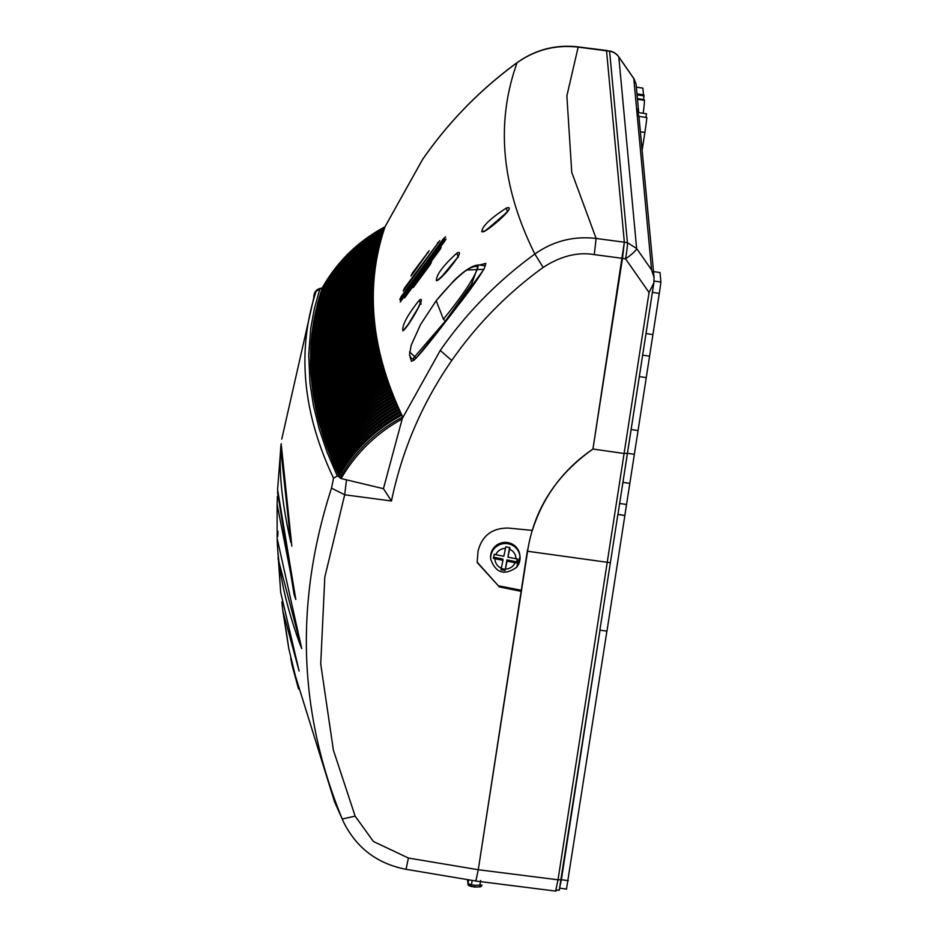 <?xml version="1.0" encoding="UTF-8"?>
<svg xmlns="http://www.w3.org/2000/svg" width="938" height="938" viewBox="0 0 938 938"><rect width="100%" height="100%" fill="white"/><g stroke="black" fill="none" stroke-linecap="round" stroke-linejoin="round"><path stroke-width="1.41" d="M624.345 242.203L596.122 238.463L594.246 254.608L622.48 258.349L624.345 242.215L606.534 50.699L624.345 242.203L592.945 449.032C555.777 475.46 533.992 509.533 527.578 551.251L478.263 869.737L558.016 879.797L555.671 890.865M624.345 242.215L627.416 242.708L636.621 248.476L651.593 269.945L654.079 277.66L653.845 282.924L649.049 292.504L625.552 258.829L622.48 258.337L592.945 449.032L624.11 453.5L627.452 453.289L653.845 282.924L617.943 514.352L624.86 515.501L606.956 631.157L599.886 630.113L617.872 514.47L624.86 515.501M651.593 269.945L633.783 78.558L636.058 83.834L638.731 112.619M637.383 111.399L637.523 112.877A13.988 13.753 -5.3 0 1 638.93 116.406L646.868 117.567A17.482 0.762 98.4 0 1 644.887 132.446L642.19 149.834M384.732 227.453L385.049 226.773C358.058 241.207 337.105 261.596 322.203 287.966C337.117 261.585 358.07 241.183 385.049 226.75L422.499 159.589C448.505 122.092 480.033 89.814 517.072 62.74C535.446 49.737 555.859 44.543 578.324 47.146L609.606 51.215A13.988 13.753 -5.3 0 1 618.81 56.984L636.621 248.476A13.988 2.38 145.1 0 1 625.552 258.829A13.988 0.891 99.2 0 0 627.416 242.708L609.606 51.215L606.44 50.464M654.079 277.66L638.93 116.406M637.301 110.555L637.172 109.078A13.988 13.753 -5.3 0 1 638.579 112.607L646.517 113.768L645.954 117.438M480.666 880.536L480.455 881.638L481.335 881.708M475.836 879.903L475.601 881.017L480.455 881.638L479.904 885.179L474.769 885.308L474.394 886.996A2.099 2.099 0 0 0 474.792 887.02A2.099 2.064 -5.3 0 1 474.417 886.973L471.111 886.457L471.486 884.769L474.769 885.308L474.792 887.02L479.928 886.891L479.904 885.179L481.944 885.12A2.099 2.064 -5.3 0 1 479.928 886.856A2.099 2.099 0 0 0 481.944 885.12L481.944 885.12M527.473 550.149L478.263 869.737L475.918 880.805L478.263 869.737L408.429 858.036L373.418 841.492L355.139 816.13L333.377 750.119L320.726 663.987L324.818 577.093L344.703 494.783L331.513 488.135L333.541 478.251L337.281 475.941L327.233 452.562L319.377 429.534L313.433 405.615L309.986 383.161L308.708 354.787L310.771 328.159L314.289 309.048L319.108 291.413L319.893 288.998L323.376 287.943M331.513 488.135C294.708 601.786 298.296 712.094 342.241 819.026L343.941 822.837C357.003 848.362 377.721 863.863 406.119 869.327L475.988 881.04L555.753 891.1C560.959 886.785 557.559 897.256 561.358 879.692L558.016 879.797L649.049 292.504M559.599 887.958L600.027 629.949M592.945 449.032L592.945 449.032C563.304 469.352 543.114 496.483 532.362 530.416L508.455 528.082C492.075 527.918 481.933 535.668 478.04 551.321L477.137 562.46L499.344 586.907L521.364 591.386M637.488 99.287L644.429 100.307A20.988 0.915 98.4 0 1 643.222 113.287M644.429 100.307L644.371 99.674L637.43 98.654M643.445 99.545L644.007 95.875L637.078 94.855M644.007 95.875L643.949 95.242A20.988 0.915 98.4 0 0 643.843 94.89L636.984 93.882M636.363 87.152L642.858 88.113L643.48 94.832M606.909 631.145L566.505 888.978M627.463 453.289L634.369 454.309A4676.938 204.39 -81.6 0 0 629.832 483.387A3519.399 153.809 -81.6 0 0 626.549 504.492A3292.228 143.877 -81.6 0 0 624.849 515.361M634.369 454.309A4186.247 182.945 -81.6 0 0 638.063 430.542A9156.65 400.163 -81.6 0 0 646.259 377.604L639.353 376.595M652.379 292.375L659.297 293.383L646.259 377.604M659.297 293.383A19.499 0.856 -81.6 0 0 660.903 282.068L654.079 281.06M653.516 271.586L660.012 272.536L660.903 282.068M474.382 886.961L469.692 885.941A2.099 2.064 -5.3 0 1 467.968 883.608L471.486 884.769L472.166 880.395M317.935 303.478L317.619 303.443C332.509 277.109 353.415 256.766 380.347 242.403L380.066 243.505A6947.356 1227.69 8.8 0 0 379.749 244.759L379.48 245.862A6947.356 1227.69 8.8 0 0 379.175 247.116L378.917 248.218A6947.356 1227.69 8.8 0 0 378.635 249.485M317.337 305.847L317.337 304.545C332.216 278.211 353.134 257.868 380.066 243.505M318.545 301.121L318.24 301.075C333.131 274.752 354.048 254.409 380.98 240.058L380.676 241.16A6947.356 1227.69 8.8 0 0 380.347 242.403M317.337 304.545L317.947 302.177C332.838 275.854 353.743 255.511 380.676 241.16M319.858 296.396L319.952 295.107C334.854 268.796 355.76 248.464 382.681 234.125L383.021 233.034C356.1 247.374 335.183 267.693 320.292 294.004L320.679 292.75C335.57 266.451 356.487 246.131 383.408 231.792L383.748 230.701C356.827 245.029 335.921 265.348 321.019 291.659L321.429 290.405C336.332 264.106 357.237 243.786 384.158 229.458L384.51 228.368C357.589 242.696 336.683 263.015 321.781 289.303L322.097 288.365M320.55 294.04L319.952 295.107M330.727 454.32L329.66 454.18L329.121 452.808C344.012 426.45 364.917 406.095 391.861 391.732L391.404 390.525C364.46 404.888 343.543 425.254 328.663 451.6L328.148 450.228C343.027 423.882 363.932 403.516 390.876 389.141L390.431 387.933C363.487 402.308 342.569 422.675 327.69 449.032L327.186 447.661C342.065 421.303 362.983 400.936 389.927 386.562L389.493 385.354C362.537 399.729 341.631 420.107 326.752 446.465L326.26 445.104C341.139 418.735 362.056 398.357 389 383.982L388.578 382.786C361.622 397.161 340.717 417.539 325.838 443.897L325.357 442.537C340.236 416.167 361.153 395.789 388.098 381.414L387.687 380.207C360.731 394.593 339.826 414.971 324.947 441.341L324.478 439.981C339.357 413.599 360.274 393.221 387.23 378.846L386.831 377.639C359.875 392.025 338.958 412.403 324.079 438.785L323.633 437.425C338.512 411.043 359.418 390.665 386.374 376.279L385.987 375.083C359.031 389.469 338.126 409.847 323.247 436.229L322.813 434.869C337.68 408.487 358.597 388.098 385.553 373.711L385.178 372.515C358.222 386.902 337.305 407.291 322.438 433.684L322.015 432.324C336.894 405.931 357.8 385.541 384.768 371.155L384.404 369.959C357.437 384.357 336.531 404.747 321.652 431.128L321.253 429.78C336.121 403.387 357.038 382.997 383.994 368.599L383.642 367.415C356.686 381.801 335.769 402.203 320.902 428.596L320.503 427.236C335.382 400.843 356.288 380.441 383.255 366.055L382.915 364.859C355.959 379.257 335.042 399.658 320.175 426.051L319.788 424.703C334.655 398.298 355.572 377.897 382.54 363.498A6947.356 1227.69 8.8 0 0 382.915 364.859M329.719 451.741L328.663 451.6L329.121 452.808M316.247 310.607L315.895 310.56C330.774 284.202 351.691 263.848 378.624 249.485L378.377 250.587A6947.356 1227.69 8.8 0 0 378.108 251.841L377.873 252.955A6947.356 1227.69 8.8 0 0 377.615 254.21L377.393 255.324A6947.356 1227.69 8.8 0 0 377.146 256.59L376.935 257.692A6947.356 1227.69 8.8 0 0 376.713 258.958L376.513 260.072A6947.356 1227.69 8.8 0 0 376.29 261.339L376.115 262.464A6947.356 1227.69 8.8 0 0 375.904 263.73L375.739 264.844A6947.356 1227.69 8.8 0 0 375.552 266.122L375.388 267.236A6947.356 1227.69 8.8 0 0 375.212 268.514L375.071 269.628A6947.356 1227.69 8.8 0 0 374.907 270.906L374.778 272.032A6947.356 1227.69 8.8 0 0 374.625 273.31L374.508 274.435A6947.356 1227.69 8.8 0 0 374.379 275.713L374.262 276.839A6947.356 1227.69 8.8 0 0 374.145 278.117L374.051 279.243A6947.356 1227.69 8.8 0 0 373.945 280.532L373.863 281.658A6947.356 1227.69 8.8 0 0 373.77 282.948L373.699 284.073A6947.356 1227.69 8.8 0 0 373.629 285.363L373.559 286.5A6947.356 1227.69 8.8 0 0 373.5 287.79L373.453 288.927A6947.356 1227.69 8.8 0 0 373.406 290.217L373.371 291.355A6947.356 1227.69 8.8 0 0 373.336 292.644L373.312 293.793A6947.356 1227.69 8.8 0 0 373.301 295.083L373.289 296.22A6947.356 1227.69 8.8 0 0 373.289 297.522L373.289 298.671A6947.356 1227.69 8.8 0 0 373.301 299.972L373.312 301.11A6947.356 1227.69 8.8 0 0 373.336 302.411L373.359 303.56A6947.356 1227.69 8.8 0 0 373.394 304.862L373.441 306.011A6947.356 1227.69 8.8 0 0 373.488 307.324L373.547 308.473A6947.356 1227.69 8.8 0 0 373.605 309.774L373.676 310.935A6947.356 1227.69 8.8 0 0 373.758 312.237L373.828 313.398A6947.356 1227.69 8.8 0 0 373.922 314.711L374.016 315.86A6947.356 1227.69 8.8 0 0 374.121 317.185L374.227 318.334A6947.356 1227.69 8.8 0 0 374.344 319.659L374.461 320.808A6947.356 1227.69 8.8 0 0 374.59 322.133L374.719 323.293A6947.356 1227.69 8.8 0 0 374.872 324.618L375.012 325.779A6947.356 1227.69 8.8 0 0 375.177 327.104L375.329 328.265A6947.356 1227.69 8.8 0 0 375.505 329.59L375.669 330.762A6947.356 1227.69 8.8 0 0 375.868 332.087L376.044 333.248A6947.356 1227.69 8.8 0 0 376.244 334.585L376.431 335.757A6947.356 1227.69 8.8 0 0 376.654 337.082L376.853 338.255A6947.356 1227.69 8.8 0 0 377.088 339.591L377.311 340.764A6947.356 1227.69 8.8 0 0 377.557 342.1L377.78 343.273A6947.356 1227.69 8.8 0 0 378.049 344.609L378.284 345.794A6947.356 1227.69 8.8 0 0 378.565 347.13L378.811 348.315A6947.356 1227.69 8.8 0 0 379.104 349.651L379.362 350.835A6947.356 1227.69 8.8 0 0 379.679 352.172L379.949 353.356A6947.356 1227.69 8.8 0 0 380.265 354.705L380.558 355.889A6947.356 1227.69 8.8 0 0 380.887 357.237L381.191 358.422A6947.356 1227.69 8.8 0 0 381.543 359.77L381.848 360.966A6947.356 1227.69 8.8 0 0 382.212 362.314L382.54 363.51M315.731 312.975L315.649 311.662C330.528 285.316 351.445 264.95 378.377 250.587M316.774 308.227L317.021 305.811C331.9 279.465 352.817 259.123 379.749 244.759M316.739 306.914C331.63 280.579 352.536 260.225 379.48 245.862M326.858 444.037L325.838 443.897L326.26 445.104M317.947 302.177L318.592 299.82C333.482 273.497 354.388 253.154 381.32 238.803L381.625 237.713C354.705 252.064 333.787 272.395 318.897 298.718L319.26 297.463C334.151 271.141 355.056 250.809 381.989 236.47L382.305 235.368C355.385 249.719 334.479 270.038 319.577 296.361L319.26 297.463M319.19 298.753L318.592 299.82M315.649 311.662L316.446 308.18C331.325 281.834 352.231 261.479 379.175 247.116M316.176 309.294C331.067 282.948 351.973 262.581 378.917 248.218M330.129 455.387C345.02 429.041 365.926 408.687 392.87 394.323L392.401 393.104C365.457 407.479 344.539 427.834 329.66 454.18L330.68 456.759C345.571 430.413 366.477 410.058 393.421 395.695L393.901 396.915A6947.356 1227.69 8.8 0 0 394.464 398.298L394.968 399.506A6947.356 1227.69 8.8 0 0 395.543 400.889C368.611 415.253 347.693 435.595 332.802 461.918L332.228 460.546C347.119 434.212 368.024 413.869 394.968 399.506M314.371 320.139L314.195 318.814C329.074 292.445 349.991 272.079 376.935 257.692M314.793 317.748L314.406 317.701C329.285 291.331 350.202 270.965 377.146 256.59M332.826 459.479L331.735 459.339C346.614 433.004 367.532 412.65 394.464 398.298M333.916 462.071L332.802 461.918L333.318 463.126C348.209 436.803 369.115 416.46 396.047 402.109L395.543 400.889M335.03 464.65L333.905 464.509C348.795 438.187 369.713 417.844 396.645 403.492L397.161 404.712A6947.356 1227.69 8.8 0 0 397.771 406.107L398.31 407.327A6947.356 1227.69 8.8 0 0 398.92 408.71L399.471 409.941A6947.356 1227.69 8.8 0 0 400.104 411.336L400.667 412.556A6947.356 1227.69 8.8 0 0 401.312 413.951L401.886 415.171A6947.356 1227.69 8.8 0 0 402.742 416.976L402.168 419.016C376.244 433.321 355.889 453.16 341.115 478.544L339.873 477.934L339.169 476.117C354.06 449.818 374.977 429.51 401.886 415.171M336.179 467.253L335.042 467.101L334.432 465.717C349.323 439.394 370.24 419.063 397.161 404.712M332.228 460.546L331.173 457.967C346.052 431.621 366.969 411.266 393.901 396.915M331.771 456.9L330.68 456.759L331.173 457.967M328.746 449.173L327.69 449.032L328.148 450.228M338.536 472.447L337.375 472.295L336.742 470.911C351.644 444.6 372.55 424.281 399.471 409.941M337.34 469.844L336.191 469.692C351.093 443.381 371.999 423.061 398.92 408.722M315.25 315.367L315.367 312.929C330.258 286.582 351.164 266.216 378.108 251.841M315.133 314.042C330.012 287.685 350.929 267.318 377.873 252.955M313.597 324.935L313.374 323.598C328.241 297.229 349.159 276.839 376.115 262.452M313.972 322.531L313.55 322.484C328.429 296.103 349.346 275.725 376.29 261.339M312.624 332.146L312.319 330.797C327.198 304.416 348.104 284.026 375.071 269.628M312.917 329.73L312.471 329.684C327.339 303.291 348.256 282.901 375.212 268.514M312.12 336.965L311.756 335.616C326.623 309.223 347.541 288.822 374.508 274.435M312.354 334.549L311.885 334.491C326.752 308.098 347.67 287.708 374.625 273.31M311.135 356.405L310.572 355.033C325.427 328.617 346.345 308.203 373.312 293.793M311.158 353.966L310.595 353.896C325.451 327.479 346.368 307.066 373.336 292.644M317.794 413.517L316.927 413.4L316.622 412.063C331.477 385.647 352.395 365.234 379.362 350.835M317.208 410.996L316.352 410.879C331.22 384.474 352.137 364.061 379.104 349.651M318.404 416.038L317.525 415.921L317.196 414.584C332.064 388.168 352.981 367.766 379.949 353.356M317.196 414.584L316.927 413.4C331.782 386.995 352.7 366.582 379.667 352.172M312.319 330.797L312.647 328.394C327.514 302.013 348.432 281.623 375.388 267.236M313.245 327.327L312.8 327.28C327.679 300.887 348.596 280.509 375.552 266.122M313.374 323.598L313.773 321.206C328.652 294.837 349.557 274.459 376.513 260.072M313.773 321.206L313.972 320.093C328.839 293.723 349.757 273.345 376.713 258.958M311.135 358.855L310.537 357.472C325.392 331.055 346.31 310.642 373.289 296.22M310.537 357.472L310.548 356.334C325.404 329.906 346.321 309.493 373.301 295.083M319.706 421.103L318.791 420.986L318.439 419.638C333.307 393.233 354.224 372.82 381.191 358.422M319.037 418.571L318.146 418.454C333.002 392.049 353.919 371.636 380.887 357.237M320.386 423.636L319.471 423.519L319.108 422.159C333.975 395.766 354.892 375.364 381.848 360.966M319.108 422.159L318.791 420.986C333.658 394.581 354.576 374.18 381.543 359.77M319.788 424.703L319.471 423.519C334.338 397.114 355.256 376.713 382.212 362.314M311.416 346.661L310.947 345.301C325.814 318.885 346.732 298.483 373.699 284.073M311.545 344.234L311.017 344.164C325.885 317.759 346.802 297.346 373.77 282.948M311.217 351.527L310.701 350.155C325.568 323.739 346.485 303.337 373.453 288.927M311.299 349.088L310.748 349.018C325.615 322.613 346.532 302.2 373.5 287.79M322.027 289.338L321.429 290.405M310.947 345.301L311.111 342.874C325.978 316.469 346.896 296.068 373.863 281.658M311.709 341.807L311.193 341.737C326.061 315.332 346.978 294.931 373.945 280.532M310.701 350.155L310.818 347.728C325.674 321.312 346.591 300.91 373.559 286.5M310.818 347.728L310.877 346.591C325.732 320.186 346.65 299.773 373.617 285.363M310.572 355.033L310.619 352.594C325.486 326.178 346.403 305.765 373.371 291.355M310.619 352.594L310.654 351.457C325.521 325.04 346.439 304.627 373.406 290.217M322.613 431.257L321.652 431.128L322.015 432.324M324.231 436.358L323.247 436.229L323.633 437.425M311.756 335.616L312.026 333.213C326.893 306.82 347.81 286.418 374.778 272.032M312.026 333.213L312.166 332.087C327.034 305.694 347.951 285.304 374.907 270.906M321.851 428.713L320.902 428.596L321.253 429.78M316.622 412.063L316.059 409.543C330.926 383.126 351.844 362.713 378.811 348.303M316.657 408.476L315.813 408.37C330.668 381.954 351.586 361.54 378.565 347.13M339.767 475.05L338.595 474.898L337.938 473.514C352.84 447.203 373.746 426.884 400.667 412.556M337.938 473.514L337.375 472.295C352.278 445.984 373.183 425.664 400.104 411.336M321.277 291.683L320.679 292.75M325.076 438.914L324.079 438.785L324.478 439.981M316.059 409.543L315.531 407.033C330.399 380.617 351.316 360.204 378.284 345.794M316.129 405.966L315.297 405.861C330.153 379.433 351.07 359.019 378.049 344.609M321.101 426.169L320.175 426.051L320.503 427.236M315.531 407.033L315.027 404.513C329.895 378.096 350.812 357.683 377.78 343.273M315.625 403.457L314.805 403.352C329.66 376.924 350.578 356.51 377.557 342.1M325.955 441.47L324.947 441.341L325.357 442.537M323.411 433.802L322.438 433.684L322.813 434.869M311.897 339.38L311.522 338.032C326.389 311.639 347.295 291.237 374.262 276.839M311.522 338.032L311.627 336.906C326.494 310.513 347.412 290.112 374.368 275.713M312.647 328.394L312.999 326.002C327.866 299.621 348.784 279.231 375.739 264.844M312.999 326.002L313.163 324.876C328.042 298.495 348.948 278.117 375.904 263.73M339.169 476.117L338.595 474.898C353.485 448.599 374.391 428.279 401.312 413.951M318.439 419.638L317.806 417.105C332.673 390.7 353.591 370.287 380.558 355.889M317.806 417.105L317.525 415.921C332.38 389.516 353.298 369.115 380.265 354.705M311.111 342.874L311.299 340.447C326.166 314.054 347.083 293.653 374.051 279.243M311.299 340.447L311.404 339.322C326.26 312.917 347.177 292.515 374.145 278.117M311.381 368.669L310.689 367.274C325.545 340.846 346.462 320.433 373.441 306.011M311.287 366.207L310.642 366.125C325.509 339.697 346.427 319.283 373.394 304.862M312.565 383.49L311.838 383.396L311.475 379.597C326.33 353.18 347.248 332.756 374.227 318.334M311.475 379.597L311.369 378.448C326.225 352.02 347.142 331.595 374.121 317.185M374.016 315.86C347.037 330.282 326.119 350.706 311.264 377.135L312.061 378.542M314.277 395.942L313.491 395.836L313.292 394.511C328.148 368.083 349.065 347.67 376.044 333.248M313.878 393.444L313.116 393.35C327.972 366.922 348.889 346.497 375.868 332.087M313.292 394.511L312.917 392.014C327.772 365.597 348.69 345.172 375.669 330.751M313.515 390.947L312.753 390.853C327.608 364.425 348.526 344.012 375.505 329.59M311.862 376.068L311.17 375.974C326.025 349.546 346.943 329.132 373.922 314.711M311.522 371.131L310.795 369.736C325.65 343.308 346.568 322.883 373.547 308.473M310.795 369.736L310.736 368.587C325.592 342.159 346.509 321.734 373.488 307.324M311.264 377.135L311.076 374.661C325.932 348.233 346.849 327.808 373.828 313.398M311.674 373.594L311.006 373.512C325.861 347.083 346.779 326.659 373.746 312.248M313.175 388.461L312.26 387.042C327.116 360.614 348.033 340.189 375.012 325.779M312.858 385.975L312.12 385.881C326.975 359.453 347.892 339.028 374.872 324.618M315.156 400.948L314.347 400.843L314.101 399.506C328.968 373.09 349.886 352.665 376.853 338.255M314.699 398.439L313.902 398.333C328.769 371.917 349.686 351.504 376.654 337.082M312.26 387.042L311.967 384.557C326.823 358.128 347.74 337.715 374.719 323.293M311.967 384.557L311.838 383.396C326.705 356.968 347.623 336.554 374.59 322.133M315.027 404.513L314.558 402.015C329.414 375.587 350.331 355.174 377.311 340.764M314.558 402.015L314.347 400.843C329.203 374.414 350.12 354.001 377.088 339.591M312.917 392.014L312.577 389.528C327.432 363.1 348.35 342.687 375.329 328.265M312.577 389.528L312.424 388.367C327.28 361.939 348.197 341.514 375.177 327.104M314.101 399.506L313.679 397.009C328.546 370.58 349.464 350.167 376.431 335.757M313.679 397.009L313.491 395.836C328.359 369.42 349.276 348.995 376.244 334.585M311.076 374.661L310.924 372.198C325.779 345.77 346.697 325.345 373.676 310.935M310.924 372.198L310.853 371.038C325.709 344.621 346.626 324.196 373.605 309.774M310.689 367.274L310.607 364.823C325.463 338.395 346.38 317.97 373.359 303.56M311.205 363.756L310.584 363.674C325.439 337.246 346.356 316.833 373.336 302.411M310.607 364.823L310.56 362.361C325.416 335.945 346.333 315.52 373.312 301.11M311.158 361.294L310.548 361.224C325.404 334.796 346.321 314.382 373.301 299.972M311.709 382.083C326.565 355.654 347.482 335.229 374.461 320.808M374.344 319.659C347.365 334.069 326.447 354.494 311.592 380.922L312.307 381.016M310.56 362.361L310.537 358.773C325.392 332.357 346.31 311.932 373.289 297.522M310.537 359.922C325.392 333.494 346.31 313.081 373.289 298.671M336.742 470.911L335.581 468.308C350.472 441.997 371.378 421.666 398.31 407.327M335.581 468.308L335.042 467.101C349.933 440.778 370.838 420.447 397.771 406.107M327.784 446.594L326.752 446.465L327.186 447.661M314.195 318.814L314.652 316.434C329.531 290.065 350.449 269.698 377.393 255.324M314.652 316.434L314.875 315.32C329.754 288.951 350.671 268.585 377.615 254.21M422.604 159.425L422.534 159.495C448.563 121.987 480.092 89.696 517.131 62.612L517.072 62.74C507.012 90.798 502.92 119.654 504.808 149.294C506.977 183.273 517.002 218.191 534.871 254.034C497.808 280.943 466.268 313.081 440.25 350.472L402.472 418.184M385.049 226.773A6947.356 1227.69 8.8 0 0 384.51 228.368M384.158 229.458A6947.356 1227.69 8.8 0 0 383.748 230.701M383.408 231.792A6947.356 1227.69 8.8 0 0 383.021 233.034M382.681 234.125A6947.356 1227.69 8.8 0 0 382.305 235.368M381.989 236.47A6947.356 1227.69 8.8 0 0 381.625 237.713M381.32 238.803A6947.356 1227.69 8.8 0 0 380.98 240.058M383.255 366.055A6947.356 1227.69 8.8 0 0 383.642 367.403M383.994 368.599A6947.356 1227.69 8.8 0 0 384.404 369.959M384.768 371.155A6947.356 1227.69 8.8 0 0 385.178 372.515M385.553 373.711A6947.356 1227.69 8.8 0 0 385.987 375.083M386.374 376.279A6947.356 1227.69 8.8 0 0 386.831 377.639M387.23 378.846A6947.356 1227.69 8.8 0 0 387.687 380.207M388.098 381.414A6947.356 1227.69 8.8 0 0 388.578 382.786M389 383.982A6947.356 1227.69 8.8 0 0 389.493 385.354M389.927 386.562A6947.356 1227.69 8.8 0 0 390.431 387.933M390.876 389.141A6947.356 1227.69 8.8 0 0 391.404 390.525M391.861 391.732A6947.356 1227.69 8.8 0 0 392.401 393.104M392.87 394.323A6947.356 1227.69 8.8 0 0 393.421 395.695M396.047 402.109A6947.356 1227.69 8.8 0 0 396.645 403.492M403.621 330.258C408.288 326.881 428.045 293.019 419.005 300.523C407.373 315.18 401.992 325.275 402.859 330.809L403.621 330.258M466.667 270.003L483.938 269.312L446.078 321.101L416.191 358.07L409.554 351.879M436.416 280.743L437.378 280.38C441.892 279.008 467.605 247.339 456.783 253.201C442.912 265.888 436.123 275.057 436.416 280.743L437.976 279.77M506.485 207.978C490.175 218.554 481.956 226.48 481.815 231.745L482.707 231.768C485.462 233.187 519.054 204.425 506.485 207.978L507.247 211.988L486.752 229.704M444.037 242.121L446.066 239.084L443.838 241.089L401.605 298.905L400.233 302.024L444.037 242.121M439.219 250.622L441.153 247.573L438.996 249.59L406.002 294.837L404.571 297.956L439.219 250.622M429.663 265.384L431.457 262.323L429.44 264.352L413.248 287.567L429.663 265.384M401.159 296.584L443.381 238.768L445.609 236.775L401.358 297.616L399.776 299.714L401.159 296.584L401.91 296.689M404.641 287.884L439.781 240.62L404.841 288.916L403.199 291.003L404.641 287.884L405.415 288.001M412.544 272.876L429.17 250.727L412.72 273.908L410.961 275.971L412.544 272.876L413.341 272.993M334.432 465.717L333.318 463.126M402.742 416.976C375.739 431.234 354.775 451.553 339.873 477.934M339.673 477.161L337.281 475.941M440.25 350.46L451.753 360.497C422.17 403.176 402.074 450.006 391.463 500.986L383.443 488.675L402.168 419.016M517.131 62.612C535.492 49.608 555.859 44.367 578.207 46.9L566.869 95.852L571.758 172.346L596.122 238.463C573.657 235.848 553.244 241.043 534.871 254.034L543.137 267.424C560.69 256.086 577.726 251.806 594.246 254.608M419.028 306.445L407.772 325.146M479.435 265.044L485.814 263.355L484.231 268.514C478.157 278.879 468.414 292.504 455.024 309.411L446.136 321.031M411.524 361.329L410.117 357.167M457.134 258.044L441.294 277.132M313.808 297.721L316.141 291.214L319.893 288.998M383.443 488.675L346.497 479.846L344.703 494.783L391.463 500.986M346.497 479.846L341.115 478.544M333.541 478.251C302.517 412.65 296.713 350.296 316.141 291.214M505.828 212.903A18.537 0.809 -81.6 0 0 505.617 213.852M323.2 287.931C316.892 288.341 313.761 291.612 313.808 297.745L281.763 439.113M355.139 816.13L342.241 819.026L334.561 801.849L292.035 665.124L298.53 688.973L288.787 648.615L285.785 628.39M291.835 546.115L281.154 443.768C278.41 468.93 281.635 501.818 290.85 542.434L280.638 448.505L280.978 445.456L277.589 489.613L295.81 599.476L277.097 504.351L277.156 538.435L301.708 648.557L277.965 558.18M299.105 671.01L280.661 592.324L299.105 671.01L282.877 611.154L288.787 648.615L298.53 688.973M406.084 869.104L408.429 858.036M277.496 492.016L294.075 594.387L295.81 599.476M298.014 687.191L298.249 688.046M277.156 538.424C277.976 569.436 285.539 604.564 299.843 643.843L301.708 648.557M477.102 562.073L499.344 586.907M521.258 590.272L499.262 585.945M436.252 300.606L420.564 324.466L411.161 345.348L409.472 355.127L411.512 358.586L412.72 359.008L445.374 321.042L471.58 284.167L478.544 264.926M443.428 319.213C463.571 294.286 475.097 276.839 478.017 266.861C471.239 264.153 457.287 275.432 436.182 300.688L443.428 319.213L445.374 321.042M490.75 559.329C495.792 573.095 504.398 575.78 516.545 567.361L520.004 556.609A14.691 14.445 -5.3 0 0 494.185 548.648A14.691 14.445 -5.3 0 0 490.75 559.329L490.644 558.18A14.691 14.445 -5.3 0 1 509.697 543.043A14.691 14.445 -5.3 0 1 519.898 555.46L520.004 556.609A14.691 14.445 -5.3 0 1 516.568 567.291M515.935 558.731L507.927 557.113L509.592 549.234A10.494 10.318 -5.3 0 1 515.935 558.731L517.506 558.989L516.65 563.034L517.155 558.942M515.079 562.765A10.494 10.318 -5.3 0 1 505.406 569.038L507.071 561.159L516.65 563.034M505.476 548.402L503.823 556.293L495.803 554.675A10.494 10.318 -5.3 0 1 505.476 548.402L505.805 546.795L509.909 547.628L509.592 549.234M494.959 558.72L502.967 560.338L501.302 568.217A10.494 10.318 -5.3 0 1 494.959 558.72L493.376 558.356L494.22 554.311L495.803 554.675M505.406 569.038L506.954 559.892L516.545 561.815M501.302 568.217L500.974 569.718L505.078 570.539M501.232 568.58L504.972 569.331M507.071 561.159L506.954 559.892M507.927 557.113L509.557 547.558M502.967 560.338L502.85 559.071L493.623 557.207M633.783 78.558L618.81 56.984A13.988 2.075 -34.8 0 0 618.752 56.796A13.988 13.988 0 0 0 609.571 50.98M640.513 131.801L644.887 132.446M610.321 562.718L527.578 551.251L527.461 549.926M637.019 94.222L643.949 95.242M600.027 629.973L561.358 879.692L568.264 880.676M626.549 504.492L619.631 503.471M629.832 483.387L622.926 482.367M638.063 430.542L631.145 429.534M642.671 355.15L649.577 356.159M646.012 333.553L652.918 334.573M471.111 886.457L467.956 884.1L467.534 879.621M468.566 879.797L467.968 883.608L467.605 879.633M451.753 360.497C476.891 324.407 507.352 293.383 543.137 267.424M385.014 226.762L422.487 159.577M419.005 300.523L421.221 304.17M402.859 330.809L403.891 329.777C411.043 321.136 416.718 311.733 420.904 301.567L420.986 301.954M446.078 321.101L446.089 321.042C420.47 354.705 413.412 361.306 413.224 360.473L411.512 361.329M438.116 279.759L444.706 273.662C446.828 272.724 461.191 252.65 458.846 254.632L458.905 255.066M456.783 253.201L458.448 257.141M481.815 231.745L483.961 231.1M444.788 241.23L443.838 241.089M402.379 299.011L401.605 298.905M439.934 249.719L438.996 249.59M406.799 294.954L406.002 294.837M430.343 264.481L429.44 264.352M415.651 284.589L414.807 284.472M444.331 238.909L443.381 238.768M438.55 242.766L437.636 242.637M428.021 252.885L427.177 252.768M485.415 265.806L478.626 264.938C472.471 265.325 464.181 270.613 453.769 280.802L436.182 300.688M634.428 79.378L618.752 56.796M627.452 453.324L617.943 514.376M566.552 889.118L559.646 888.11M479.928 886.891L474.792 887.02M484.477 231.264L500.658 218.777L508.853 210.065M578.207 46.9L606.452 50.464M280.661 592.324L277.648 548.437M343.941 822.837L334.561 801.849M277.413 496.225L277.097 504.351M281.846 601.938L282.877 611.154M290.71 658.253L292.035 665.124M278 531.459L277.789 536.219M412.72 359.008L414.678 359.324"/></g></svg>
